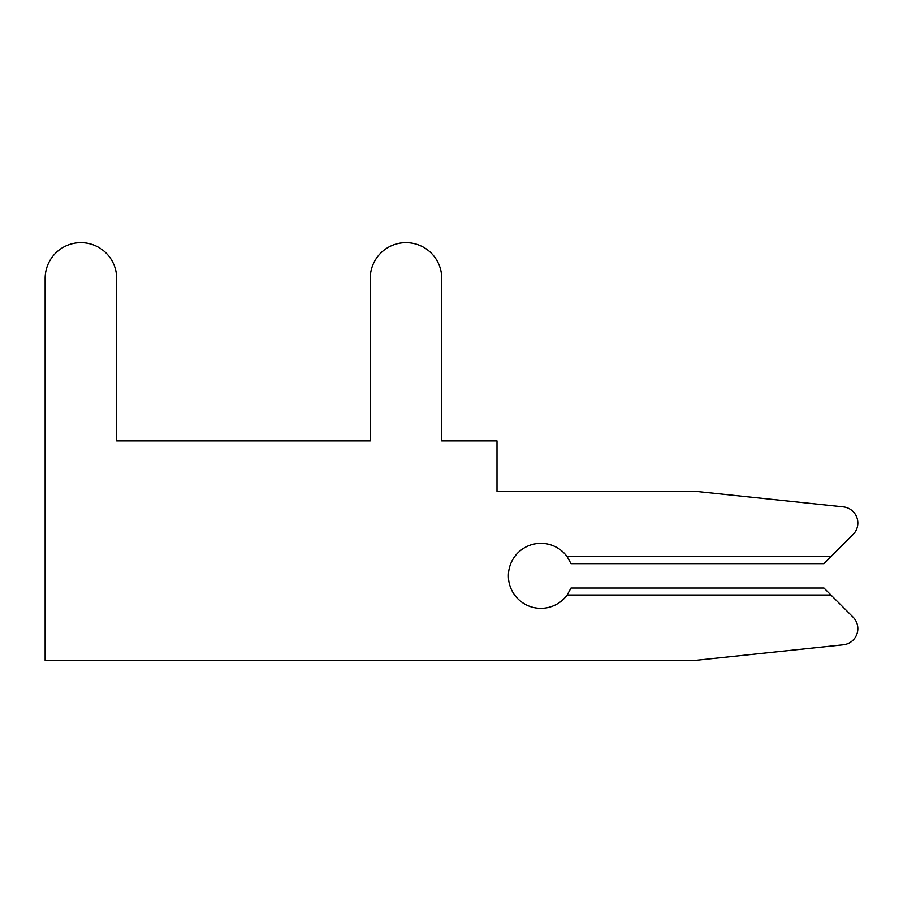 <?xml version="1.0" encoding="UTF-8"?>
<svg xmlns="http://www.w3.org/2000/svg" width="903" height="903" viewBox="0 0 903 903"><rect width="100%" height="100%" fill="white"/><g stroke="black" fill="none" stroke-linecap="round" stroke-linejoin="round"><path stroke-width="1.35" d="M695.31 660.364L843.3 644.81A16.254 16.254 0 0 0 853.087 617.155L823.976 588.034L571.035 588.034L567.14 595.021A32.508 32.508 0 0 1 519.123 599.976A32.508 32.508 0 0 1 519.123 551.71A32.508 32.508 0 0 1 567.14 556.666L571.035 563.653L823.976 563.653L853.087 534.531A16.254 16.254 0 0 0 843.3 506.876L695.31 491.322L497.011 491.322L497.011 440.935L441.748 440.935L441.748 278.395A35.759 35.759 0 0 0 405.989 242.636A35.759 35.759 0 0 0 370.23 278.395L370.23 440.935L116.668 440.935L116.668 278.395A35.759 35.759 0 0 0 80.909 242.636A35.759 35.759 0 0 0 45.15 278.395L45.15 660.364L695.31 660.364L843.3 644.81L695.31 660.364M830.963 556.666L853.087 534.531L830.963 556.666L853.087 534.531L830.963 556.666L853.087 534.531L830.963 556.666L853.087 534.531L830.963 556.666L853.087 534.531L830.963 556.666L853.087 534.531L830.963 556.666L853.087 534.531L830.963 556.666L853.087 534.531L830.963 556.666L853.087 534.531L830.963 556.666L853.087 534.531L830.963 556.666L853.087 534.531L830.963 556.666L853.087 534.531L830.963 556.666L853.087 534.531L830.963 556.666L853.087 534.531L830.963 556.666L853.087 534.531L830.963 556.666L853.087 534.531L830.963 556.666L853.087 534.531L830.963 556.666L853.087 534.531L830.963 556.666L853.087 534.531L830.963 556.666L853.087 534.531L830.963 556.666L853.087 534.531L830.963 556.666L853.087 534.531L830.963 556.666L567.14 556.666M441.748 440.935L441.748 278.395L441.748 440.935M370.23 278.395L370.23 440.935L116.668 440.935L116.668 278.395L116.668 440.935L116.668 278.395L116.668 440.935L116.668 278.395L116.668 440.935L116.668 278.395L116.668 440.935L116.668 278.395L116.668 440.935L116.668 278.395L116.668 440.935L116.668 278.395L116.668 440.935L116.668 278.395L116.668 440.935L116.668 278.395L116.668 440.935L116.668 278.395L116.668 440.935L116.668 278.395L116.668 440.935L116.668 278.395L116.668 440.935L116.668 278.395L116.668 440.935L116.668 278.395L116.668 440.935L116.668 278.395L116.668 440.935L116.668 278.395L116.668 440.935L116.668 278.395L116.668 440.935L116.668 278.395L116.668 440.935L116.668 278.395L116.668 440.935L116.668 278.395L116.668 440.935L116.668 278.395L116.668 440.935L116.668 278.395L116.668 440.935L370.23 440.935L116.668 440.935L370.23 440.935L116.668 440.935L370.23 440.935L116.668 440.935L370.23 440.935L116.668 440.935L370.23 440.935L116.668 440.935L370.23 440.935L116.668 440.935L370.23 440.935L116.668 440.935L370.23 440.935L116.668 440.935L370.23 440.935L116.668 440.935L370.23 440.935L116.668 440.935L370.23 440.935L116.668 440.935L370.23 440.935L116.668 440.935L370.23 440.935L116.668 440.935L370.23 440.935L116.668 440.935L370.23 440.935L116.668 440.935L370.23 440.935L116.668 440.935L370.23 440.935L116.668 440.935L370.23 440.935L116.668 440.935L370.23 440.935L116.668 440.935L370.23 440.935L116.668 440.935L370.23 440.935L116.668 440.935L370.23 440.935L370.23 278.395M830.963 595.021L567.14 595.021"/></g></svg>
